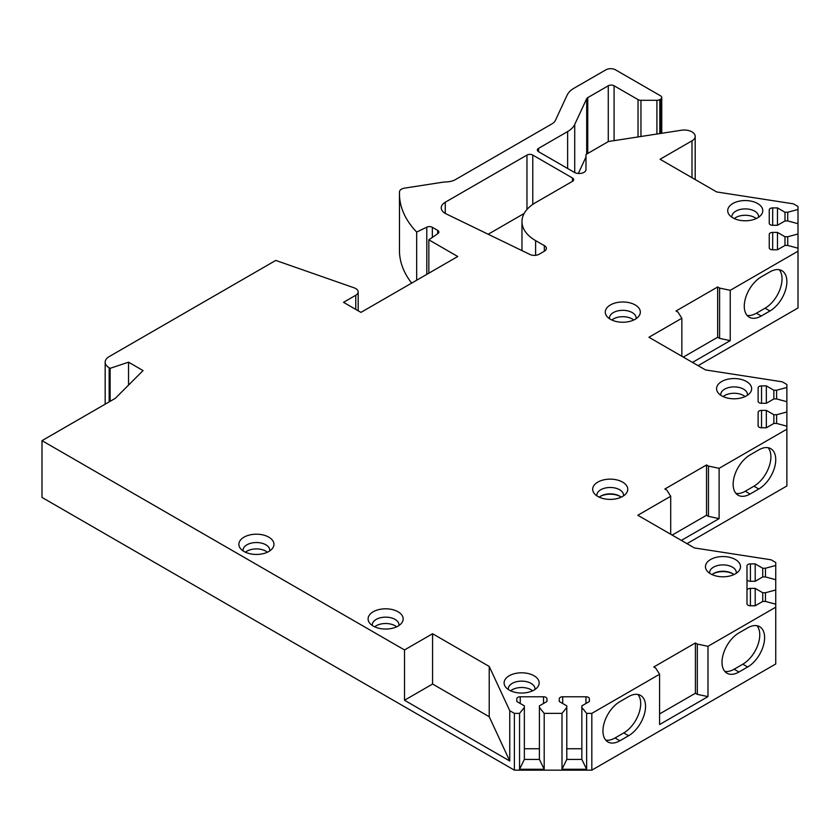 <?xml version="1.0" encoding="UTF-8"?>
<svg xmlns="http://www.w3.org/2000/svg" width="840" height="840" viewBox="0 0 840 840"><rect width="100%" height="100%" fill="white"/><g stroke="black" fill="none" stroke-linecap="round" stroke-linejoin="round"><path stroke-width="1.26" d="M691.992 177.691L691.992 140.826L660.062 159.264L716.688 191.951L793.433 203.847L798 206.483L798 209.475L787.731 212.247L784.99 212.247L777.462 207.9L772.674 207.9A3.423 1.974 0 0 0 769.251 209.874L769.251 223.303A3.423 1.974 0 0 0 772.674 225.288L777.462 225.288L784.99 220.941L787.731 220.941L798 223.703L798 233.982L787.731 236.744L784.99 236.744L777.462 232.397L772.674 232.397A3.423 1.974 0 0 0 769.251 234.371L769.251 247.81A3.423 1.974 0 0 0 772.674 249.785L777.462 249.785L784.99 245.438L787.731 245.438L798 248.199L798 251.191L730.244 290.315L719.597 288.078L717.654 286.965L676.032 310.989L677.975 312.113L681.849 318.255L648.932 337.26L705.526 369.936L782.219 381.801L786.87 384.489L786.87 387.481L776.601 390.243L773.861 390.243L766.332 385.896L761.544 385.896A3.423 1.974 0 0 0 758.121 387.87L758.121 401.31A3.423 1.974 0 0 0 761.544 403.284L766.332 403.284L773.861 398.937L776.601 398.937L786.87 401.699L786.87 411.978L776.601 414.74L773.861 414.74L766.332 410.393L761.544 410.393A3.423 1.974 0 0 0 758.121 412.367L758.121 425.806A3.423 1.974 0 0 0 761.544 427.781L766.332 427.781L773.861 423.433L776.601 423.433L786.87 426.195L786.87 429.198L719.114 468.31L708.456 466.074L706.524 464.961L664.892 488.985L666.834 490.108L670.708 496.262L637.801 515.256L694.397 547.932L771.089 559.797L775.74 562.485L775.74 565.477L765.471 568.239L762.731 568.239L755.202 563.892L750.414 563.892A3.423 1.974 0 0 0 746.991 565.866L746.991 579.306A3.423 1.974 0 0 0 750.414 581.28L755.202 581.28L762.731 576.933L765.471 576.933L775.74 579.695L775.74 589.974L765.471 592.736L762.731 592.736L755.202 588.389L750.414 588.389A3.423 1.974 0 0 0 746.991 590.373L746.991 603.803A3.423 1.974 0 0 0 750.414 605.776L755.202 605.776L762.731 601.429L765.471 601.429L775.74 604.202L775.74 663.978L591.822 770.154L514.374 770.154L42 497.427L42 440.654L404.513 649.94L432.579 633.738L432.579 684.033L404.513 700.245L404.513 649.94M42 440.654L115.29 398.339L143.062 370.566L128.541 362.187L110.124 368.319L109.179 367.773L109.179 401.867M656.912 134.022L656.912 100.306A4.106 2.373 0 0 0 659.809 99.603L660.545 99.183A4.106 2.373 0 0 0 661.752 97.503A4.106 2.373 0 0 0 660.545 95.834L615.531 69.846A6.846 3.948 0 0 0 605.85 69.846L574.172 88.137A27.384 15.803 0 0 0 567.084 95.225L555.408 120.383A13.692 7.907 180 0 1 551.87 123.921L455.448 179.592A13.692 7.907 180 0 1 446.754 181.892A27.384 15.803 0 0 0 441.661 182.385L404.565 188.129A6.846 3.948 0 0 0 399.494 191.846A136.899 79.034 0 0 0 399.462 193.683A136.899 79.034 0 0 0 416.682 232.06L426.794 227.167A4.106 2.373 180 0 1 432.338 227.304L437.671 230.381A4.106 2.373 180 0 1 438.869 232.05A4.106 2.373 180 0 1 437.913 233.583L428.841 239.82L457.748 256.505L360.948 312.385L343.529 302.327L355.772 295.26A8.211 4.746 0 0 0 358.176 291.911A8.211 4.746 0 0 0 354.218 287.858L275.772 260.421L109.179 356.601A13.692 7.907 0 0 0 105.168 362.187A13.692 7.907 0 0 0 109.179 367.773M656.912 100.306L640.952 100.306A4.106 2.373 0 0 1 638.043 99.603L614.082 85.775L614.082 140.648M567.63 168.494L567.63 131.565A27.384 15.803 0 0 0 574.718 124.478L586.698 98.679A4.106 2.373 180 0 1 587.759 97.618L608.275 85.775A4.106 2.373 180 0 1 614.082 85.775M567.63 131.565L538.555 148.355L538.555 151.704A4.106 2.373 180 0 1 537.348 150.024A4.106 2.373 180 0 1 538.555 148.355M538.555 151.704L574.298 172.347A6.846 3.948 180 0 0 581.763 173.197A6.846 3.948 180 0 0 585.984 169.543L585.984 154.476L608.423 141.519L681.408 130.242A10.951 6.321 0 0 1 695.195 136.353A10.951 6.321 0 0 1 691.992 140.826M591.822 770.154L591.822 713.37L659.578 674.258L655.704 668.105L653.772 666.992L695.394 642.957L697.316 644.07L707.984 646.307L775.74 607.194M591.822 713.37L586.635 713.37L581.847 707.448L581.847 705.863L589.375 701.516L589.375 698.754A3.423 1.974 0 0 0 585.952 696.78L562.684 696.78A3.423 1.974 0 0 0 559.262 698.754L559.262 701.516L566.79 705.863L566.79 707.448L562.002 713.37L544.194 713.37L539.406 707.448L539.406 705.863L546.934 701.516L546.934 698.754A3.423 1.974 0 0 0 543.512 696.78L520.244 696.78A3.423 1.974 0 0 0 516.821 698.754L516.821 701.516L524.349 705.863L524.349 707.448L519.561 713.37L514.374 713.37L509.765 710.714L489.216 666.435L432.579 633.738M735.378 559.514A17.535 10.122 0 0 0 713.034 558.337A17.535 10.122 0 0 0 706.976 570.812A17.535 10.122 0 0 0 710.577 573.836A17.535 10.122 0 0 0 738.99 570.812A17.535 10.122 0 0 0 735.378 559.514M622.608 482.108A17.535 10.122 0 0 0 600.264 480.931A17.535 10.122 0 0 0 594.206 493.406A17.535 10.122 0 0 0 597.807 496.43A17.535 10.122 0 0 0 626.22 493.406A17.535 10.122 0 0 0 622.608 482.108M746.508 381.518A17.535 10.122 0 0 0 724.164 380.331A17.535 10.122 0 0 0 718.106 392.805A17.535 10.122 0 0 0 721.718 395.84A17.535 10.122 0 0 0 750.12 392.805A17.535 10.122 0 0 0 746.508 381.518M635.198 304.952A17.535 10.122 0 0 0 612.853 303.776A17.535 10.122 0 0 0 606.784 316.239A17.535 10.122 0 0 0 610.397 319.274A17.535 10.122 0 0 0 638.799 316.239A17.535 10.122 0 0 0 635.198 304.952M757.649 203.522A17.535 10.122 0 0 0 735.304 202.335A17.535 10.122 0 0 0 729.236 214.809A17.535 10.122 0 0 0 732.848 217.833A17.535 10.122 0 0 0 761.25 214.809A17.535 10.122 0 0 0 757.649 203.522M534.041 675.759A17.535 10.122 0 0 0 511.697 674.583A17.535 10.122 0 0 0 505.628 687.047A17.535 10.122 0 0 0 509.24 690.081A17.535 10.122 0 0 0 537.642 687.047A17.535 10.122 0 0 0 534.041 675.759M398.034 611.772A17.535 10.122 0 0 0 375.69 610.586A17.535 10.122 0 0 0 369.631 623.059A17.535 10.122 0 0 0 373.233 626.083A17.535 10.122 0 0 0 401.646 623.059A17.535 10.122 0 0 0 398.034 611.772M268.81 537.159A17.535 10.122 0 0 0 246.466 535.983A17.535 10.122 0 0 0 240.398 548.457A17.535 10.122 0 0 0 244.01 551.481A17.535 10.122 0 0 0 272.423 548.457A17.535 10.122 0 0 0 268.81 537.159M521.966 250.614L521.966 221.613A46.547 26.87 0 0 1 535.196 202.85L572.46 181.335A4.106 2.373 180 0 0 573.657 179.655A4.106 2.373 180 0 0 572.46 177.986L532.77 155.075L532.77 204.404M544.383 245.606A6.846 3.948 180 0 1 546.389 248.399A6.846 3.948 180 0 1 544.383 251.191L539.144 254.226A6.846 3.948 0 0 1 529.904 254.457L446.145 213.885A13.692 7.907 0 0 1 441.252 207.827A13.692 7.907 0 0 1 445.263 202.241L526.964 155.075A4.106 2.373 180 0 1 532.77 155.075M521.966 221.613A46.547 26.87 0 0 0 535.615 240.629L544.341 245.637L544.341 251.223M736.281 573.279A13.346 7.707 180 0 0 736.323 572.597A13.346 7.707 180 0 0 732.417 567.147A13.346 7.707 0 0 0 717.875 565.477A13.346 7.707 0 0 0 709.632 572.597A13.346 7.707 0 0 0 709.685 573.279M733.95 574.571A13.346 7.707 0 0 0 732.417 573.521A13.346 7.707 0 0 0 712.016 574.571M623.5 495.873A13.346 7.707 180 0 0 623.553 495.191A13.346 7.707 180 0 0 619.647 489.741A13.346 7.707 0 0 0 605.105 488.072A13.346 7.707 0 0 0 596.862 495.191A13.346 7.707 0 0 0 596.915 495.873M621.18 497.175A13.346 7.707 0 0 0 619.647 496.115A13.346 7.707 0 0 0 599.246 497.175M747.411 395.272A13.346 7.707 180 0 0 747.464 394.601A13.346 7.707 180 0 0 743.547 389.151A13.346 7.707 0 0 0 729.005 387.481A13.346 7.707 0 0 0 720.762 394.601A13.346 7.707 0 0 0 720.815 395.272M723.146 396.575A13.346 7.707 0 0 1 743.547 395.524A13.346 7.707 180 0 1 745.08 396.575M636.09 318.717A13.346 7.707 180 0 0 636.143 318.034A13.346 7.707 180 0 0 632.236 312.585A13.346 7.707 0 0 0 617.683 310.916A13.346 7.707 0 0 0 609.452 318.034A13.346 7.707 0 0 0 609.494 318.717M611.825 320.008A13.346 7.707 0 0 1 632.236 318.959A13.346 7.707 180 0 1 633.759 320.008M758.541 217.277A13.346 7.707 180 0 0 758.594 216.605A13.346 7.707 180 0 0 754.688 211.155A13.346 7.707 0 0 0 740.135 209.486A13.346 7.707 0 0 0 731.903 216.605A13.346 7.707 0 0 0 731.945 217.277M734.275 218.578A13.346 7.707 0 0 1 754.688 217.529A13.346 7.707 180 0 1 756.21 218.578M534.933 689.514A13.346 7.707 180 0 0 534.986 688.842A13.346 7.707 180 0 0 531.08 683.393A13.346 7.707 0 0 0 516.527 681.723A13.346 7.707 0 0 0 508.294 688.842A13.346 7.707 0 0 0 508.347 689.514M510.678 690.816A13.346 7.707 0 0 1 531.08 689.766A13.346 7.707 180 0 1 532.602 690.816M398.937 625.527A13.346 7.707 180 0 0 398.979 624.855A13.346 7.707 180 0 0 395.073 619.405A13.346 7.707 0 0 0 380.531 617.736A13.346 7.707 0 0 0 372.288 624.855A13.346 7.707 0 0 0 372.341 625.527M374.671 626.829A13.346 7.707 0 0 1 395.073 625.769A13.346 7.707 180 0 1 396.606 626.829M269.703 550.925A13.346 7.707 180 0 0 269.756 550.242A13.346 7.707 180 0 0 265.85 544.793A13.346 7.707 0 0 0 251.307 543.123A13.346 7.707 0 0 0 243.065 550.242A13.346 7.707 0 0 0 243.117 550.925M245.448 552.216A13.346 7.707 0 0 1 265.85 551.166A13.346 7.707 180 0 1 267.372 552.216M786.87 429.198L786.87 485.971L686.973 543.648M798 251.191L798 307.976L698.103 365.652M585.984 156.986L578.329 173.471M399.462 193.683L399.462 250.467A136.899 79.034 0 0 0 411.673 283.101M488.177 234.245L524.149 213.476M404.513 700.245L509.765 761.009L489.216 716.73L432.579 684.033M509.765 710.714L509.765 761.009M514.374 713.37L514.374 770.154M128.541 362.187L128.541 385.088M110.124 368.319L110.124 401.32M428.841 239.82L428.841 273.189M416.682 232.06L416.682 280.214M798 233.982L798 248.199M798 209.475L798 223.703M769.251 234.371L769.251 247.81M777.462 232.397L777.462 249.785M784.99 236.744L784.99 245.438M787.731 236.744L787.731 245.438M769.251 209.874L769.251 223.303M777.462 207.9L777.462 225.288M784.99 212.247L784.99 220.941M787.731 212.247L787.731 220.941M730.244 290.315L730.244 340.61L692.486 362.407M681.849 318.255L681.849 356.265M769.933 310.989A23.961 13.829 120 0 0 785.578 289.884A23.961 13.829 120 0 0 781.904 270.69A23.961 13.829 120 0 0 769.933 271.877L761.219 276.906A23.961 13.829 120 0 0 745.563 298.011A23.961 13.829 120 0 0 749.238 317.205A23.961 13.829 120 0 0 761.219 316.019L769.933 310.989L765.093 308.196A23.961 13.829 120 0 0 780.003 289.317A23.961 13.829 120 0 0 779.236 269.714M747.065 315.389A23.961 13.829 120 0 0 756.378 313.226L765.093 308.196M730.244 340.61L719.597 338.383L717.654 337.26L683.298 357.105M717.654 286.965L717.654 337.26M719.597 288.078L719.597 338.383M786.87 411.978L786.87 426.195M786.87 387.481L786.87 401.699M758.121 412.367L758.121 425.806M766.332 410.393L766.332 427.781M773.861 414.74L773.861 423.433M776.601 414.74L776.601 423.433M758.121 387.87L758.121 401.31M766.332 385.896L766.332 403.284M773.861 390.243L773.861 398.937M776.601 390.243L776.601 398.937M719.114 468.31L719.114 518.616L681.356 540.404M670.708 496.262L670.708 534.261M758.793 488.995A23.961 13.829 120 0 0 774.449 467.88A23.961 13.829 120 0 0 770.774 448.686A23.961 13.829 120 0 0 758.793 449.873L750.089 454.902A23.961 13.829 120 0 0 734.433 476.007A23.961 13.829 120 0 0 738.108 495.212A23.961 13.829 120 0 0 750.089 494.025L758.793 488.995L753.952 486.203A23.961 13.829 120 0 0 768.863 467.313A23.961 13.829 120 0 0 768.106 447.72M735.935 493.385A23.961 13.829 120 0 0 745.248 491.232L753.952 486.203M719.114 518.616L708.456 516.369L706.524 515.256L672.158 535.091M706.524 464.961L706.524 515.256M708.456 466.074L708.456 516.369M775.74 589.974L775.74 604.202M775.74 565.477L775.74 579.695M746.991 590.373L746.991 565.866M755.202 588.389L755.202 605.776M762.731 592.736L762.731 601.429M765.471 592.736L765.471 601.429M755.202 563.892L755.202 581.28M762.731 568.239L762.731 576.933M765.471 568.239L765.471 576.933M707.984 646.307L707.984 696.612L659.578 724.553L659.578 674.258M747.663 666.992A23.961 13.829 120 0 0 763.319 645.876A23.961 13.829 120 0 0 759.644 626.682A23.961 13.829 120 0 0 747.663 627.869L738.948 632.898A23.961 13.829 120 0 0 723.303 654.014A23.961 13.829 120 0 0 726.978 673.207A23.961 13.829 120 0 0 738.948 672.021L747.663 666.992L742.823 664.199A23.961 13.829 120 0 0 757.732 645.309A23.961 13.829 120 0 0 756.976 625.716M628.603 735.735A23.961 13.829 120 0 0 644.249 714.62A23.961 13.829 120 0 0 640.584 695.425A23.961 13.829 120 0 0 628.603 696.612L619.889 701.642A23.961 13.829 120 0 0 604.244 722.747A23.961 13.829 120 0 0 607.908 741.951A23.961 13.829 120 0 0 619.889 740.764L628.603 735.735L623.763 732.932A23.961 13.829 120 0 0 638.673 714.053A23.961 13.829 120 0 0 637.917 694.449M724.804 671.38A23.961 13.829 120 0 0 734.118 669.228L742.823 664.199M605.735 740.124A23.961 13.829 120 0 0 615.048 737.961L623.763 732.932M707.984 696.612L697.316 694.365L695.394 693.252L659.578 713.937M695.394 642.957L695.394 693.252M697.316 644.07L697.316 694.365M544.194 713.37L544.194 769.262L519.561 769.262L519.561 713.37M562.002 713.37L562.002 769.262L586.635 769.262L581.847 759.423L566.79 759.423L562.002 769.262M586.635 713.37L586.635 769.262M544.194 769.262L539.406 759.423L524.349 759.423L519.561 769.262M539.406 748.755L524.349 748.755M524.349 707.448L524.349 759.423M516.821 698.754L516.821 701.516M546.934 698.754L546.934 701.516M539.406 707.448L539.406 759.423M566.79 707.448L566.79 759.423M581.847 748.755L566.79 748.755M559.262 698.754L559.262 701.516M589.375 698.754L589.375 701.516M581.847 707.448L581.847 759.423M489.216 666.435L489.216 716.73M732.879 573.804A14.721 8.495 0 0 0 713.087 573.804M620.109 496.398A14.721 8.495 0 0 0 600.317 496.398M572.46 177.986L572.46 181.335M535.615 240.629L535.615 255.308M526.964 155.075L526.964 209.507M445.263 202.241L445.263 213.413M355.772 295.26L355.772 309.404M437.671 230.381L437.671 233.741M432.338 227.304L432.338 237.405M426.794 227.167L426.794 274.375M660.545 99.183L660.545 133.465M659.809 133.581L659.809 99.603M640.952 136.49L640.952 100.306M638.043 136.941L638.043 99.603M608.275 85.775L608.275 141.603M587.759 97.618L587.759 153.458M586.698 98.679L586.698 154.066M574.718 172.567L574.718 124.478M772.674 232.397L772.674 249.785M772.674 207.9L772.674 225.288M761.219 316.019L756.378 313.226M761.544 410.393L761.544 427.781M761.544 385.896L761.544 403.284M750.089 494.025L745.248 491.232M750.414 588.389L750.414 605.776M750.414 563.892L750.414 581.28M738.948 672.021L734.118 669.228M619.889 740.764L615.048 737.961M520.244 696.78L520.244 703.5M543.512 696.78L543.512 703.5M562.684 696.78L562.684 703.5M585.952 696.78L585.952 703.5M105.168 404.177L105.168 362.187M358.176 310.79L358.176 291.911M661.752 97.503L661.752 133.276M695.195 179.55L695.195 136.353"/></g></svg>
